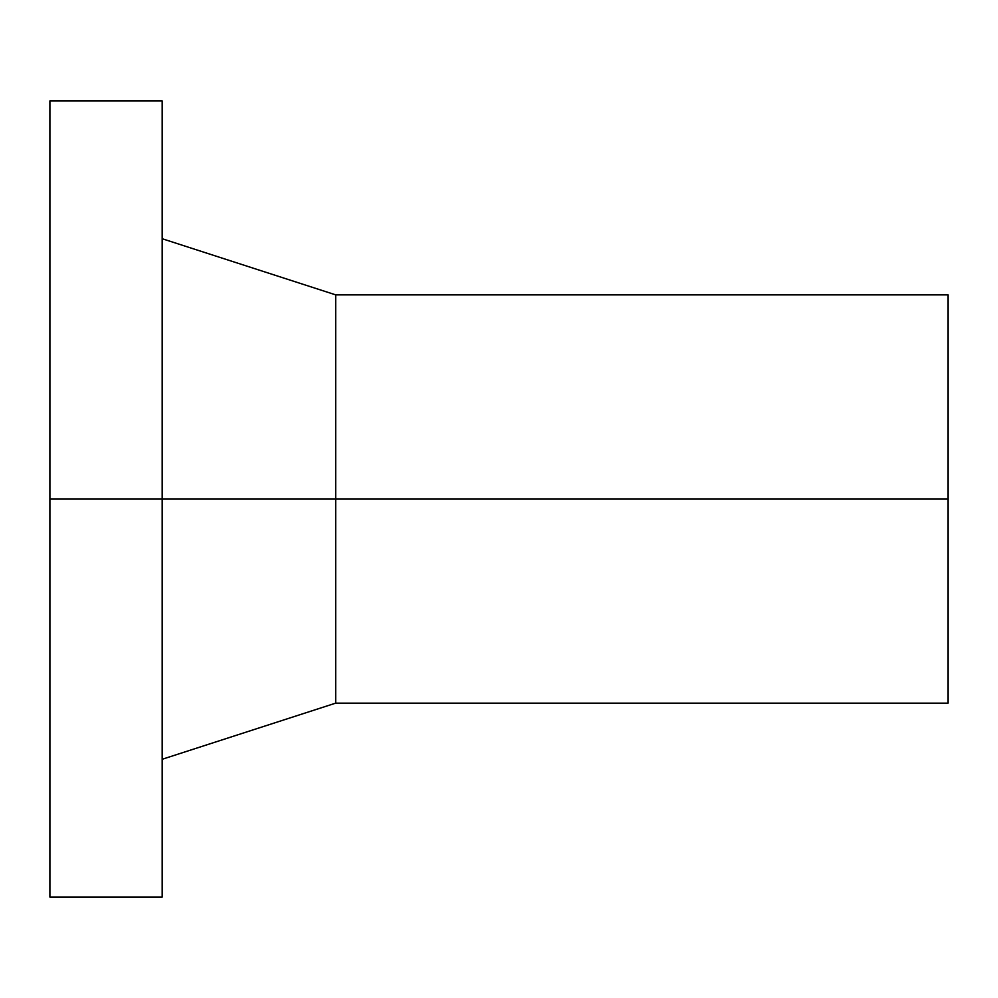 <?xml version="1.0" encoding="UTF-8"?>
<svg xmlns="http://www.w3.org/2000/svg" width="998" height="998" viewBox="0 0 998 998"><rect width="100%" height="100%" fill="white"/><g stroke="black" fill="none" stroke-linecap="round" stroke-linejoin="round"><path stroke-width="1.5" d="M335.69 499L335.69 703.141L335.69 499L49.9 499L49.9 897.065L49.9 100.935L49.9 499L162.175 499L162.175 100.935L162.175 897.065L162.175 499L335.69 499L335.69 294.859L335.69 499L948.1 499L335.69 499M948.1 703.141L948.1 294.859L948.1 703.141L335.69 703.141L162.175 759.278M49.9 897.065L162.175 897.065M49.9 100.935L162.175 100.935M162.175 238.722L335.69 294.859L948.1 294.859"/></g></svg>
